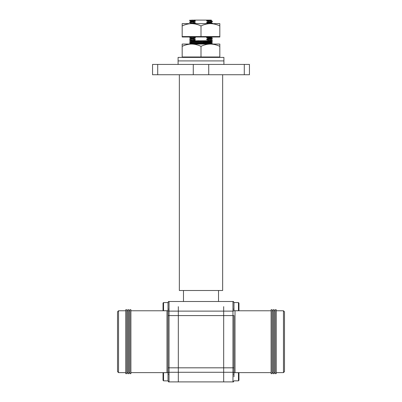 <?xml version="1.0" encoding="UTF-8"?>
<svg xmlns="http://www.w3.org/2000/svg" width="402" height="402" viewBox="0 0 402 402"><rect width="100%" height="100%" fill="white"/><g stroke="black" fill="none" stroke-linecap="round" stroke-linejoin="round"><path stroke-width="0.6" d="M207.07 41.527L212.442 41.818L210.266 42.014L189.558 42.753L189.558 43.009L194.93 43.3M203.11 41.652L211.588 41.944M212.452 41.828L210.266 42.25L189.548 42.999M207.07 43.396L212.452 43.697L205.256 44.054M212.452 43.697L211.527 44.054M211.432 39.361L212.442 40.205L207.688 40.718L189.558 40.883L190.568 41.728L193.628 41.944M190.412 41.009L198.889 41.305M198.91 40.718L189.548 41.13M222.648 74.732L222.648 290.5L179.352 290.5L179.352 74.732M223.678 306.656L223.678 381.9L223.678 306.656M178.322 306.656L178.322 381.9L178.322 306.656M189.548 39.255L193.623 38.763L189.558 39.009L190.568 39.858M191.141 36.994L189.548 37.155L190.568 37.984M193.623 36.994L189.548 37.386M189.548 22.427L193.623 21.934L189.558 22.18L190.568 23.025M189.558 20.311L192.623 20.1L189.558 20.311L190.568 21.155M192.623 20.1L193.623 20.296L189.548 20.557M211.432 37.492L212.442 38.336L208.377 38.582L206.683 37.803L206.683 37.336L207.638 36.994M212.452 38.089L208.377 38.346M211.432 22.527L212.442 23.376L208.377 23.623L206.683 22.839L206.683 22.371L208.377 21.748L212.442 21.502L211.432 22.09L206.683 22.371M212.452 23.13L208.377 23.386M211.432 20.658L212.442 21.502M212.452 21.256L208.377 21.748M212.452 39.959L208.377 40.451M208.166 40.537L211.442 40.778L211.442 41.245L192.553 41.994L190.568 42.165L189.558 42.753M212.442 40.205L211.432 40.793L209.447 40.964L190.568 41.728M212.442 42.074L211.432 42.662L209.447 42.833L190.558 43.582L190.558 44.049L209.447 43.3L211.442 43.114L211.442 42.647M212.442 38.336L211.432 38.919L209.447 39.094L206.683 39.205L208.377 38.582M211.527 36.994L206.683 37.336M193.623 38.999L195.317 39.547L190.558 39.843L190.558 40.311M193.623 37.13L195.317 37.677L190.558 37.974L190.558 38.441M193.623 22.165L195.317 22.713L190.558 23.009L190.558 23.477M193.623 20.296L195.317 20.844L190.558 21.14L190.558 21.607M211.442 22.075L211.442 22.542L206.683 22.839M211.442 37.039L211.442 37.507L206.683 37.803M211.442 38.909L211.442 39.376L209.447 39.562L206.683 39.672L206.683 39.205M195.317 20.844L195.317 21.311L190.568 21.592L189.558 22.18M195.317 22.713L195.317 23.18L190.262 23.643M195.317 37.677L195.317 38.145L190.568 38.426L189.558 39.009M195.317 39.547L195.317 40.014L190.568 40.295L189.558 40.883M207.804 20.1L210.794 20.1C212.306 20.236 210.934 20.366 206.683 20.502L207.804 20.1L193.623 20.1M211.442 20.206L211.442 20.673L209.447 20.859L206.683 20.969L206.683 20.502M208.377 21.517L206.683 20.969M208.377 40.22L206.683 39.672M195.317 21.311L193.623 21.934M195.317 23.18L193.623 23.803M195.317 38.145L193.623 38.763M195.317 40.014L193.623 40.637M212.442 41.818L211.442 41.245M211.432 20.221L210.794 20.1M157.71 74.732L193.272 74.732L193.272 64.426L157.71 64.426L157.71 74.732L152.554 74.732L152.554 64.426L157.71 64.426M249.446 64.426L249.446 74.732L244.29 74.732L244.29 64.426L249.446 64.426M244.29 74.732L208.728 74.732L208.728 64.426L244.29 64.426M208.728 64.426L193.272 64.426M208.728 74.732L193.272 74.732M118.54 372.624L117.51 371.594L117.51 311.806L118.54 310.776L118.54 372.624L125.756 372.624M163.539 380.835L163.539 372.654L163.041 373.151L163.041 380.337L163.539 380.835L168.016 380.87L168.016 302.53L168.538 301.631M130.906 341.7L130.906 309.746L129.876 309.746L129.876 373.654L130.906 373.654L130.906 341.7M128.846 341.7L128.846 309.746L127.816 309.746L127.816 373.654L128.846 373.654L128.846 341.7M126.786 341.7L126.786 309.746L125.756 309.746L125.756 373.654L126.786 373.654L126.786 341.7M233.984 310.223L233.984 302.53L233.984 310.223A1.03 0.894 180 0 1 232.954 311.118L232.954 301.5L169.046 301.5L169.046 367.82L168.016 367.82L168.016 372.654L163.539 372.654M284.49 371.594L284.49 311.806L283.46 310.776L283.46 372.624L284.49 371.594M233.984 376.744L233.984 367.82L233.984 376.744M271.094 373.654L271.094 309.746L272.124 309.746L272.124 373.654L271.094 373.654M273.154 373.654L273.154 309.746L274.184 309.746L274.184 373.654L273.154 373.654M275.214 373.654L275.214 309.746L276.244 309.746L276.244 373.654L275.214 373.654M168.016 310.223A1.03 0.894 0 0 0 169.046 311.118L232.954 311.118L232.954 367.82L233.984 367.82L233.984 315.58L168.016 315.58M233.984 380.835L238.461 380.835L238.461 372.654L238.959 373.151L238.959 380.337L238.461 380.835M233.984 302.565L238.461 302.565L238.461 310.746L233.984 310.746M163.539 302.565L163.041 303.063L163.041 310.249L163.539 310.746L163.539 302.565L168.016 302.565M163.539 310.746L168.016 310.746L168.016 306.656M168.016 376.744L168.016 373.177A1.03 0.894 0 0 1 169.046 372.282L232.954 372.282L232.954 381.9L169.046 381.9L168.016 380.87C168.493 381.85 168.84 382.191 169.046 381.9L169.046 367.82L232.954 367.82L232.954 372.282A1.03 0.894 180 0 1 233.984 373.177M238.461 302.565L238.959 303.063L238.959 310.249L238.461 310.746M178.091 64.426L178.091 60.913L223.909 60.913L223.909 57.406L178.091 57.406L178.091 60.913L223.909 60.913L223.909 64.426M182.176 57.406L182.176 44.054L191.588 44.054C188.352 44.125 185.216 44.888 182.176 46.346M219.824 57.406L219.824 44.054L210.412 44.054C207.176 44.125 204.04 44.888 201 46.346C197.995 44.893 194.854 44.13 191.588 44.054L210.412 44.054C213.678 44.13 216.819 44.893 219.824 46.346M182.176 56.989L201 56.989L201 46.346M201 56.989L219.824 56.989M182.176 36.577L219.824 36.577L219.824 36.994L182.176 36.994L182.176 23.643L191.588 23.643C188.352 23.708 185.216 24.472 182.176 25.934M219.824 25.934L219.824 23.643L210.412 23.643C207.176 23.708 204.04 24.472 201 25.934C197.995 24.482 194.854 23.718 191.588 23.643L210.412 23.643C213.678 23.718 216.819 24.482 219.824 25.934L219.824 36.577M201 36.577L201 25.934M167.242 372.654L166.986 372.624L166.986 310.776L130.906 310.776M271.094 372.624L235.014 372.624L235.014 310.776L234.758 310.746M218.522 290.5L218.522 301.5M189.558 43.009L190.568 43.597M212.442 23.376L211.98 23.643M189.558 37.14L189.809 36.994M211.432 43.099L212.442 43.687M183.478 290.5L183.478 301.5M190.558 41.713L190.558 42.18M129.876 310.776L128.846 310.776M125.756 310.776L118.54 310.776M127.816 310.776L126.786 310.776M127.816 372.624L126.786 372.624M129.876 372.624L128.846 372.624M166.986 372.624L130.906 372.624M168.016 302.53C168.388 301.626 168.729 301.284 169.046 301.5L168.885 301.51M166.986 310.776L167.242 310.746M233.115 301.51L232.954 301.5C233.271 301.284 233.612 301.626 233.984 302.53L233.461 301.631M272.124 372.624L273.154 372.624M276.244 372.624L283.46 372.624M274.184 372.624L275.214 372.624M274.184 310.776L275.214 310.776M276.244 310.776L283.46 310.776M272.124 310.776L273.154 310.776M235.014 310.776L271.094 310.776M232.954 381.9C233.16 382.191 233.507 381.85 233.984 380.87L232.954 381.9M235.014 372.624L234.758 372.654M168.383 309.143L168.016 309.51M168.383 374.257L168.016 373.89M233.617 374.257L233.984 373.89L233.617 374.257M233.617 309.143L233.984 309.51M233.984 372.654L238.461 372.654"/></g></svg>
